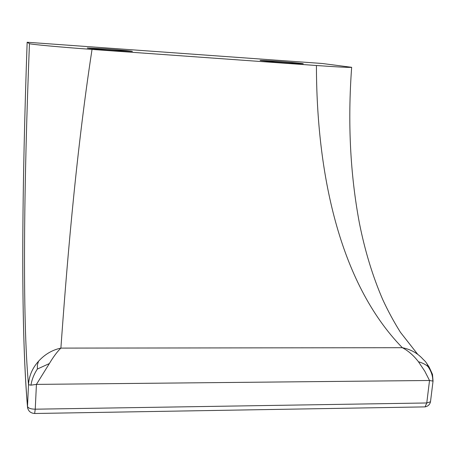<?xml version="1.0" encoding="UTF-8"?>
<svg xmlns="http://www.w3.org/2000/svg" width="456" height="456" viewBox="0 0 456 456"><rect width="100%" height="100%" fill="white"/><g stroke="black" fill="none" stroke-linecap="round" stroke-linejoin="round"><path stroke-width="0.68" d="M34.633 413.495L35.243 409.192L426.77 402.973L429.523 380.492L432.801 381.096C432.875 376.097 431.279 371.269 428.013 366.618C427.369 363.956 425.807 361.602 423.333 359.556C417.901 353.354 410.907 349.399 402.352 347.7C408.325 350.869 413.689 355.549 418.448 361.739L424.741 371.127L429.523 380.492L36.429 384.391L35.243 409.192C30.7 409.083 28.118 408.154 27.502 406.399L28.506 384.739L30.968 385.155L36.429 384.391L49.356 363.557C53.455 356.723 57.302 351.57 60.893 348.105C52.252 349.969 44.802 354.346 38.549 361.232C32.342 368.135 28.996 375.972 28.506 384.739C22.213 317.256 23.957 181.306 29.452 43.656L27.149 42.248C22.167 184.446 20.383 323.64 27.508 407.014L27.776 408.553M60.893 348.105C66.023 276.558 75.069 159.725 92.038 49.425L316.424 65.51C316.544 170.954 338.483 282.224 402.352 347.7L60.893 348.105M430.561 401.257L430.492 401.787L426.77 402.973L425.066 406.889L34.867 413.495C30.592 413.261 28.141 411.101 27.508 407.014L27.502 406.399C20.4 323.498 22.173 184.287 27.149 42.248L322.198 63.487L351.656 67.306C349.587 67.602 337.845 67.003 316.424 65.51M29.452 43.656C30.466 44.363 60.5 47.156 92.038 49.425M107.217 49.026L87.25 48C88.749 48.439 97.231 49.231 112.7 50.382L132.411 51.391C130.872 50.952 122.47 50.16 107.217 49.026M275.378 61.144L260.171 60.352C258.843 60.54 274.381 62.01 288.226 62.996L303.206 63.772C304.5 63.572 288.882 62.107 275.378 61.144M30.968 385.155C31.834 379.603 33.966 374.233 37.352 369.052L49.356 363.557M37.352 369.052L37.398 364.857L38.549 361.232M428.013 366.618C425.847 364.6 422.661 362.976 418.448 361.739M426.702 363.352L429.159 367.103L432.487 374.387L433.046 381.068L430.492 401.787C429.803 404.609 427.99 406.307 425.066 406.889L423.447 406.917M417.816 354.449L400.459 332.338C393.767 321.651 387.834 310.673 382.652 299.398C372.637 276.176 364.885 250.743 359.396 223.092C350.197 174.049 347.614 122.122 351.656 67.306"/></g></svg>
